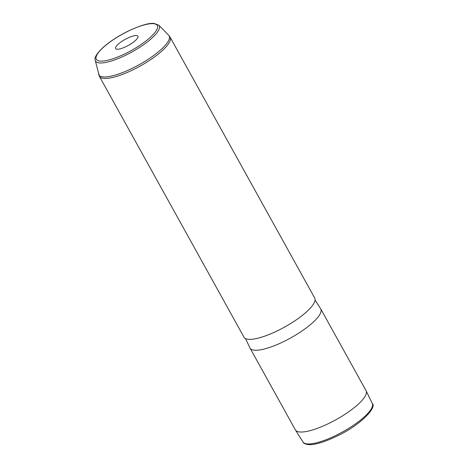 <?xml version="1.0" encoding="UTF-8"?>
<svg xmlns="http://www.w3.org/2000/svg" width="468" height="468" viewBox="0 0 468 468"><rect width="100%" height="100%" fill="white"/><g stroke="black" fill="none" stroke-linecap="round" stroke-linejoin="round"><path stroke-width="0.7" d="M250.047 348.122L295.366 429.876A40.418 10.799 -29 0 0 295.448 430.01A40.418 10.799 -29 0 0 330.952 422.376A40.418 10.799 -29 0 0 366.14 390.827A40.418 10.799 -29 0 0 366.064 390.686L320.75 308.933A40.418 10.799 151 0 1 285.632 340.622A40.418 10.799 151 0 1 250.047 348.122A40.418 10.799 151 0 1 249.965 347.952L245.548 338.616M315.069 300.076L320.65 308.769A40.418 10.799 151 0 1 320.75 308.933M279.595 329.724A40.418 10.799 151 0 1 244.009 337.223L99.391 76.325A40.418 10.799 151 0 0 134.977 68.825A40.418 10.799 151 0 0 170.089 37.136L314.707 298.034A40.418 10.799 151 0 1 279.595 329.724M126.863 46.203A12.753 3.405 151 0 1 116.046 48.965A12.753 3.405 151 0 1 126.717 38.569A12.753 3.405 151 0 1 138.06 36.761A12.753 3.405 151 0 1 126.863 46.203M302.954 441.973C303.504 443.319 305.393 444.19 308.617 444.6C313.665 445.091 324.271 442.465 338.463 435.369C360.968 424.651 377.085 407.101 372.306 403.527A39.651 10.594 151 0 1 337.785 434.485A39.651 10.594 151 0 1 302.954 441.973L295.448 430.01M126.588 31.959A34.843 9.313 151 0 1 157.599 26.799A34.843 9.313 151 0 1 126.992 52.814A34.843 9.313 151 0 1 95.981 57.973A34.843 9.313 151 0 1 126.588 31.959M95.244 60.366C94.167 57.663 96.858 53.293 103.317 47.256C109.594 41.74 117.357 36.609 126.612 31.877C139.505 25.717 148.596 22.891 153.878 23.4L158.751 25.161A36.405 9.729 151 0 1 127.559 54.294A36.405 9.729 151 0 1 95.244 60.366L99.391 76.325M158.751 25.161L168.632 35.188A40.195 10.741 151 0 1 134.193 67.351A40.195 10.741 151 0 1 98.508 74.055M372.306 403.527L366.14 390.827M168.632 35.188L170.089 37.136"/></g></svg>
